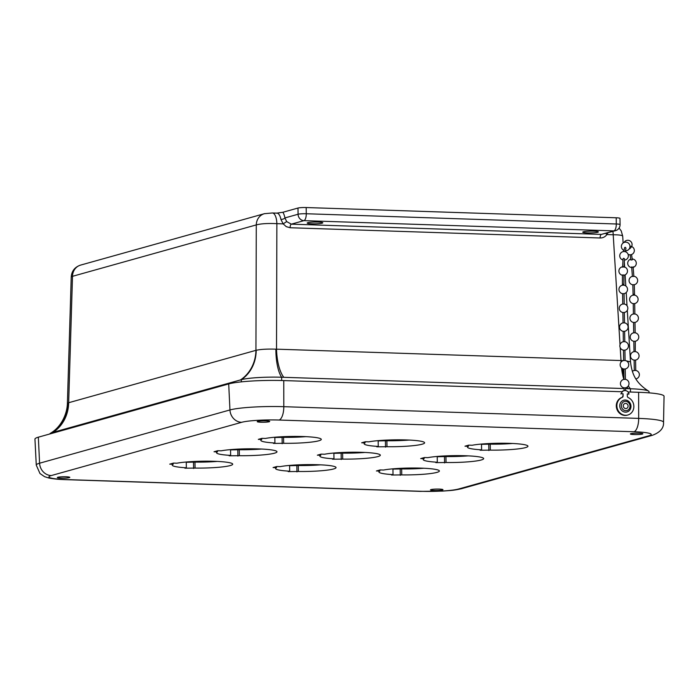 <?xml version="1.0" encoding="UTF-8"?>
<svg xmlns="http://www.w3.org/2000/svg" width="699" height="699" viewBox="0 0 699 699"><rect width="100%" height="100%" fill="white"/><g stroke="black" fill="none" stroke-linecap="round" stroke-linejoin="round"><path stroke-width="1.05" d="M615.513 230.687A6.247 6.247 0 0 0 620.083 224.571A6.247 0.708 -0.9 0 0 616.291 223.986L306.276 213.745L306.179 207.542L616.195 217.782L616.291 223.986A6.247 2.455 91.9 0 1 613.932 230.88A6.247 5.697 -105.6 0 0 615.513 230.687L601.341 234.401L291.326 224.161A3.146 1.241 -88.1 0 0 290.137 227.743L600.153 237.983C602.966 238.001 605.212 236.856 606.907 234.558A3.146 1.11 34.8 0 1 605.815 233.405M600.153 237.983A3.146 1.241 91.9 0 1 601.341 234.401L613.932 230.88L303.916 220.639L291.326 224.161L286.677 221.583L283.165 223.863L286.284 226.659L290.137 227.743M612.909 231.413A12.495 4.91 -88.1 0 1 613.206 234.759L606.907 234.558L607.981 232.793M286.677 221.583L284.93 217.922A3.146 1.477 -11.2 0 1 280.919 219.399L283.165 223.863L276.874 223.654A12.495 4.91 91.9 0 0 272.374 212.977A12.495 4.91 91.9 0 0 272.365 212.977A12.495 4.91 91.9 0 0 272.313 212.977M282.894 212.26L297.984 208.04L298.08 214.243L284.93 217.922A15.64 6.151 -88.1 0 0 282.894 212.26L276.288 213.204M280.919 219.399A12.495 4.91 91.9 0 0 276.9 213.125L276.944 213.134M583.377 231.797A7.811 0.882 -0.9 0 1 592.123 231.142A7.811 0.882 -0.9 0 1 598.361 231.911A7.811 0.882 -0.9 0 1 590.568 232.916A7.811 0.882 -0.9 0 1 582.748 232.155A7.811 0.882 -0.9 0 1 583.377 231.797M307.813 222.693A7.811 0.882 -0.9 0 1 316.551 222.037A7.811 0.882 -0.9 0 1 322.798 222.806A7.811 0.882 -0.9 0 1 315.004 223.811A7.811 0.882 -0.9 0 1 307.184 223.051A7.811 0.882 -0.9 0 1 307.813 222.693M306.179 207.542A6.247 0.708 179.1 0 0 297.984 208.04M620.083 224.571L619.978 218.368A6.247 0.708 179.1 0 0 616.195 217.782M620.022 344.677L613.206 234.759C619.183 234.82 622.346 235.266 622.695 236.096L623.124 242.999M264.694 213.606A12.495 11.402 74.4 0 0 264.397 213.693L264.397 213.693A12.495 11.402 74.4 0 0 256.28 224.912C260.893 223.654 267.761 223.234 276.874 223.654L276.524 349.168A6.212 4.902 -148.6 0 1 275.878 349.177C267.289 348.897 260.727 349.264 256.201 350.286A6.256 2.106 119 0 1 255.939 350.339A37.484 34.199 -105.6 0 1 240.465 379.933L52.32 432.559A30.686 3.478 179.1 0 0 50.363 433.319A30.686 3.478 179.1 0 0 49.839 433.965M272.365 212.977L264.397 213.693L80.621 265.096A12.495 11.402 74.4 0 0 80.612 265.096A12.495 11.402 74.4 0 0 72.504 276.315L256.28 224.912L255.939 350.339L68.668 402.72A37.484 34.199 -105.6 0 1 53.194 432.314M80.612 265.096C74.854 267.018 71.726 270.95 71.237 276.891L72.504 276.315L68.668 402.72A6.256 1.73 117.9 0 1 68.415 402.816L67.392 403.419C67.139 413.895 61.285 427.045 50.363 433.319M623.202 360.632L621.638 360.588A6.212 4.744 -144 0 1 621.009 360.544L276.524 349.168A37.484 14.731 91.9 0 0 283.777 377.311L281.618 377.242A30.686 3.478 179.1 0 0 241.33 379.688L240.465 379.933M627.3 310.339L630.507 361.916L626.155 360.815M649.048 392.864L649.013 391.65A30.686 3.478 179.1 0 0 648.427 391.003A30.686 3.478 179.1 0 0 630.411 388.758L625.535 388.6M624.085 388.548L283.777 377.311M628.261 388.688A37.484 14.731 91.9 0 1 627.178 387.115M623.831 379.382A37.484 14.731 91.9 0 1 621.533 367.919M621.062 362.082A37.484 14.731 91.9 0 1 621.009 360.544L620.205 347.656M634.316 360.142L635.583 360.064L635.74 370.453L634.299 370.496M634.019 341.304L635.286 341.234L635.26 351.597A4.299 4.299 0 0 1 635.583 360.09L635.4 360.125M635.26 351.597L634.002 351.667M635.155 332.811L634.963 332.768A4.299 4.299 0 0 1 635.286 341.261L635.103 341.287M634.963 332.768L633.705 332.838M633.722 322.475L634.806 322.457M634.858 313.982L633.408 314.008M633.425 303.646L634.509 303.628M634.561 295.153L633.111 295.179M633.093 294.244L632.831 284.746L634.281 284.676L634.543 294.227L633.093 294.244L633.111 295.153M633.093 266.738L633.853 276.367L632.403 276.454L631.651 266.887M631.546 254.541L632.324 259.827L630.891 260.002L630.131 254.82M629.904 247.228L630.245 248.363L629.083 249.071M623.849 251.526L624.557 247.761L625.212 247.254L625.963 248.11L625.282 251.701M622.591 267.228L623.062 258.735L623.718 258.281L624.513 258.857L624.041 267.28M623.892 284.275L622.442 284.301L622.416 274.978L623.866 274.995L623.91 285.175L622.46 285.227M622.774 293.694L623.858 293.676M624.041 293.624L624.207 304.013L622.757 304.056M623.071 312.532L624.155 312.514M624.338 312.453L624.495 322.842L623.054 322.894M623.368 331.361L624.452 331.343M624.635 331.282L624.792 341.671L623.351 341.724M623.665 350.19L624.749 350.173M624.923 350.12L625.089 360.501L623.639 360.553M623.962 369.02L625.037 369.002M625.387 379.365L623.936 379.382M624.259 387.849L625.334 387.84M624.12 379.33A4.299 4.299 0 0 0 624.067 387.831L624.111 390.645L625.124 390.549A4.299 3.923 -105.6 0 1 629.03 393.991L628.453 394.149M620.756 393.895L621.324 393.738A4.299 3.923 -105.6 0 1 624.032 390.68L623.464 390.846A4.299 3.923 74.4 0 0 621.9 391.746M624.032 390.68A4.299 3.923 -105.6 0 1 625.124 390.549M622.197 397.416L621.621 397.574A9.244 8.44 74.4 0 0 616.789 408.906A9.244 8.44 74.4 0 0 627.291 415.154L627.859 414.996A9.244 8.44 -105.6 0 1 617.357 408.74A9.244 8.44 -105.6 0 1 622.197 397.416A1.564 1.424 74.4 0 0 623.097 396.001L623.062 393.79L621.324 393.738M629.03 393.991L627.291 393.93L627.326 396.141A1.564 1.424 74.4 0 0 628.27 397.617A9.244 8.44 -105.6 0 1 633.862 406.766A9.244 8.44 -105.6 0 1 627.859 414.996M622.486 393.956L623.062 393.79M628.777 411.073A6.099 5.566 -105.6 0 1 620.913 409.544A6.099 5.566 -105.6 0 1 621.961 401.112A6.099 5.566 -105.6 0 1 629.825 402.641A6.099 5.566 -105.6 0 1 628.777 411.073M627.143 408.129A2.595 2.368 -105.6 0 1 623.569 407.071A2.595 2.368 -105.6 0 1 624.993 403.498A2.595 2.368 -105.6 0 1 627.143 408.129M392.934 469.108L401.654 468.933A30.232 3.425 179.1 0 0 423.944 468.251M437.224 456.718L445.945 456.552A30.232 3.425 179.1 0 0 468.234 455.862M481.515 444.328L490.226 444.162A30.232 3.425 179.1 0 0 512.516 443.472M289.596 465.691L298.316 465.525A30.232 3.425 179.1 0 0 320.605 464.835M333.886 453.31L342.606 453.135A30.232 3.425 179.1 0 0 364.895 452.454M378.176 440.92L386.888 440.746A30.232 3.425 179.1 0 0 409.177 440.064M186.257 462.284L194.977 462.109A30.232 3.425 179.1 0 0 217.267 461.427M230.548 449.894L239.268 449.728A30.232 3.425 179.1 0 0 261.557 449.038M274.838 437.504L283.558 437.338A30.232 3.425 179.1 0 0 305.839 436.648M642.372 434.053A6.247 0.708 -0.9 0 1 635.382 434.577A6.247 0.708 -0.9 0 1 630.384 433.965A6.247 0.708 -0.9 0 1 630.891 433.677A6.247 0.708 -0.9 0 1 637.881 433.153A6.247 0.708 -0.9 0 1 642.879 433.773A6.247 0.708 -0.9 0 1 642.372 434.053M269.211 421.733A6.247 0.708 -0.9 0 1 262.212 422.257A6.247 0.708 -0.9 0 1 257.223 421.646A6.247 0.708 -0.9 0 1 257.721 421.357A6.247 0.708 -0.9 0 1 264.72 420.833A6.247 0.708 -0.9 0 1 269.709 421.445A6.247 0.708 -0.9 0 1 269.211 421.733M69.306 477.653A6.247 0.708 -0.9 0 1 62.307 478.177A6.247 0.708 -0.9 0 1 57.318 477.566A6.247 0.708 -0.9 0 1 57.825 477.277A6.247 0.708 -0.9 0 1 64.815 476.753A6.247 0.708 -0.9 0 1 69.804 477.365A6.247 0.708 -0.9 0 1 69.306 477.653M442.467 489.973A6.247 0.708 -0.9 0 1 435.477 490.497A6.247 0.708 -0.9 0 1 430.479 489.885A6.247 0.708 -0.9 0 1 430.986 489.597A6.247 0.708 -0.9 0 1 437.976 489.073A6.247 0.708 -0.9 0 1 442.974 489.684A6.247 0.708 -0.9 0 1 442.467 489.973M274.925 443.009A30.232 3.425 -0.9 0 1 260.814 440.344A30.232 3.425 -0.9 0 1 261.732 439.479L258.315 439.365L262.055 438.325L265.471 438.439A30.232 3.425 -0.9 0 1 299.408 436.447A30.232 3.425 -0.9 0 1 321.278 439.391A30.232 3.425 -0.9 0 1 283.645 443.297L273.458 443.419L274.925 443.009L274.829 437.224M261.732 439.479L261.714 438.413M282.178 443.708L282.09 437.749M283.645 443.297L283.558 437.338M230.635 455.399A30.232 3.425 -0.9 0 1 216.524 452.725A30.232 3.425 -0.9 0 1 217.45 451.869L214.025 451.755L217.765 450.715L221.19 450.82A30.232 3.425 -0.9 0 1 255.126 448.837A30.232 3.425 -0.9 0 1 276.987 451.781A30.232 3.425 -0.9 0 1 239.364 455.687L229.167 455.809L230.635 455.399L230.548 449.614M217.45 451.869L217.433 450.803M237.896 456.098L237.8 450.139M239.364 455.687L239.268 449.728M186.345 467.788A30.232 3.425 -0.9 0 1 172.242 465.115A30.232 3.425 -0.9 0 1 173.16 464.258L169.735 464.145L173.474 463.096L176.899 463.21A30.232 3.425 -0.9 0 1 210.836 461.218A30.232 3.425 -0.9 0 1 232.706 464.162A30.232 3.425 -0.9 0 1 195.073 468.077L184.886 468.199L186.345 467.788L186.257 462.004M173.16 464.258L173.142 463.192M193.606 468.487L193.518 462.52M195.073 468.077L194.977 462.109M378.255 446.425A30.232 3.425 -0.9 0 1 364.153 443.751A30.232 3.425 -0.9 0 1 365.07 442.895L361.654 442.782L365.394 441.733L368.81 441.847A30.232 3.425 -0.9 0 1 402.746 439.854A30.232 3.425 -0.9 0 1 424.616 442.799A30.232 3.425 -0.9 0 1 386.984 446.713L376.796 446.836L378.255 446.425L378.168 440.641M365.07 442.895L365.053 441.829M385.516 447.124L385.429 441.156M386.984 446.713L386.888 440.746M333.973 458.815A30.232 3.425 -0.9 0 1 319.862 456.141A30.232 3.425 -0.9 0 1 320.789 455.285L317.363 455.171L321.103 454.123L324.528 454.236A30.232 3.425 -0.9 0 1 358.465 452.244A30.232 3.425 -0.9 0 1 380.326 455.189A30.232 3.425 -0.9 0 1 342.702 459.103L332.506 459.217L333.973 458.815L333.886 453.031M320.789 455.285L320.771 454.219M341.234 459.505L341.138 453.546M342.702 459.103L342.606 453.135M289.683 471.196A30.232 3.425 -0.9 0 1 275.581 468.531A30.232 3.425 -0.9 0 1 276.498 467.666L273.073 467.561L276.813 466.513L280.238 466.626A30.232 3.425 -0.9 0 1 314.174 464.634A30.232 3.425 -0.9 0 1 336.044 467.579A30.232 3.425 -0.9 0 1 298.412 471.484L288.215 471.607L289.683 471.196L289.596 465.412M276.498 467.666L276.481 466.609M296.944 471.895L296.848 465.936M298.412 471.484L298.316 465.525M481.594 449.833A30.232 3.425 -0.9 0 1 467.491 447.168A30.232 3.425 -0.9 0 1 468.409 446.303L464.984 446.189L468.723 445.149L472.148 445.263A30.232 3.425 -0.9 0 1 506.085 443.271A30.232 3.425 -0.9 0 1 527.955 446.215A30.232 3.425 -0.9 0 1 490.322 450.121L480.134 450.243L481.594 449.833L481.506 444.048M468.409 446.303L468.391 445.237M488.854 450.532L488.767 444.573M490.322 450.121L490.226 444.162M437.312 462.222A30.232 3.425 -0.9 0 1 423.201 459.549A30.232 3.425 -0.9 0 1 424.127 458.693L420.702 458.579L424.442 457.539L427.867 457.644A30.232 3.425 -0.9 0 1 461.803 455.661A30.232 3.425 -0.9 0 1 483.664 458.605A30.232 3.425 -0.9 0 1 446.041 462.511L435.844 462.633L437.312 462.222L437.216 456.438M424.127 458.693L424.11 457.627M444.573 462.921L444.477 456.963M446.041 462.511L445.945 456.552M393.021 474.612A30.232 3.425 -0.9 0 1 378.919 471.939A30.232 3.425 -0.9 0 1 379.837 471.082L376.412 470.969L380.151 469.92L383.576 470.034A30.232 3.425 -0.9 0 1 417.513 468.05A30.232 3.425 -0.9 0 1 439.374 470.986A30.232 3.425 -0.9 0 1 401.75 474.901L391.554 475.023L393.021 474.612L392.934 468.828M379.837 471.082L379.819 470.016M400.282 475.311L400.186 469.344M401.75 474.901L401.654 468.933M622.302 391.763L283.768 380.579A41.94 4.744 179.1 0 0 228.704 383.926L38.34 437.181A41.94 4.744 179.1 0 0 34.95 439.129L36.269 465.115A41.023 4.648 179.1 0 1 39.59 463.21A12.495 11.402 74.4 0 0 51.254 475.565L241.618 422.318A28.537 3.233 -0.9 0 1 279.084 420.038L633.949 431.755A12.495 4.91 -88.1 0 0 638.685 418.404L283.811 406.687A12.495 4.91 91.9 0 1 279.084 420.038M633.949 431.755A28.537 3.233 -0.9 0 1 648.943 435.765A12.495 11.402 74.4 0 0 652.115 435.39C660.118 432.471 663.928 428.111 663.543 422.292L664.05 396.281A41.94 4.744 179.1 0 0 638.633 392.296L627.982 391.947M438.858 456.77L438.841 456.307M303.916 220.639A6.247 2.455 -88.1 0 0 306.276 213.745A6.247 0.708 -0.9 0 0 298.08 214.243A6.247 5.697 -105.6 0 0 303.916 220.639M256.201 350.286A37.484 33.421 -107.4 0 1 241.33 379.688L241.33 381.872M281.697 380.518L281.618 377.242A37.484 13.045 93.3 0 1 275.878 349.177M68.415 402.816A37.484 34.898 -103.4 0 1 52.32 432.559L52.32 433.266M630.489 392.034L630.411 388.758A37.484 16.374 90.4 0 1 628.331 385.918M623.866 375.031A37.484 16.374 90.4 0 1 622.503 368.591M621.691 361.444A37.484 16.374 90.4 0 1 621.638 360.588M622.521 396.158L623.097 396.001M623.071 402.161A4.701 4.29 -105.6 0 1 629.974 405.621A4.701 4.29 -105.6 0 1 624.032 410.226A4.701 4.29 -105.6 0 1 623.071 402.161M283.768 380.579L283.811 406.687A41.023 4.648 179.1 0 0 229.954 409.955A12.495 11.402 74.4 0 0 241.618 422.318M663.543 422.292A41.023 4.648 179.1 0 0 638.685 418.404L638.633 392.296M228.704 383.926L229.954 409.955L39.59 463.21L38.34 437.181M648.943 435.765L458.579 489.012A12.495 11.402 74.4 0 0 461.742 488.636L652.115 435.39M458.579 489.012A28.537 3.233 -0.9 0 1 421.104 491.292A12.495 4.91 91.9 0 1 420.501 491.371L65.636 479.654A12.495 4.91 -88.1 0 0 66.239 479.575A28.537 3.233 -0.9 0 1 51.254 475.565M421.104 491.292L66.239 479.575M276.9 213.125L272.374 212.977M619.087 228.049L621.21 230.897L622.695 236.096M623.578 250.207L623.657 251.544M624.303 261.898L624.618 266.983M625.107 274.89L625.788 285.961M626.199 292.549L627.02 305.725M630.507 361.916C631.922 373.388 635.164 382.528 648.427 391.003M71.237 276.891L67.392 403.419M635.924 378.91A4.299 4.299 0 0 0 635.557 370.426M634.482 370.444A4.299 4.299 0 0 0 632.368 371.37M634.29 370.47L634.133 360.09M634.185 351.614A4.299 4.299 0 0 0 634.133 360.116M634.002 351.641L633.836 341.252M633.888 332.776A4.299 4.299 0 0 0 633.836 341.287M635.155 332.785L634.989 322.405A4.299 4.299 0 0 0 634.675 313.93M633.705 332.811L633.539 322.422M633.591 313.947A4.299 4.299 0 0 0 633.539 322.449M634.858 313.956L634.692 303.567A4.299 4.299 0 0 0 634.377 295.1M633.408 313.982L633.242 303.593M633.294 295.118A4.299 4.299 0 0 0 633.242 303.619M634.561 295.127L634.543 294.227M633.941 284.781A4.299 4.299 0 0 0 633.844 276.254M632.394 276.332A4.299 4.299 0 0 0 633.172 284.816M630.769 259.128A4.299 4.299 0 0 0 627.824 264.231A4.299 4.299 0 0 0 632.735 267.481A4.299 4.299 0 0 0 632.211 258.953M628.095 254.357A4.299 4.299 0 0 0 634.229 249.578A4.299 4.299 0 0 0 629.965 246.223M625.745 250.749A4.299 4.299 0 0 0 625.989 251.989M629.423 248.556A4.299 4.299 0 0 0 630.725 241.435A4.299 4.299 0 0 0 624.041 242.474M625.439 250.749A4.299 4.299 0 0 0 627.134 242.413A4.299 4.299 0 0 0 621.673 244.895A4.299 4.299 0 0 0 624.024 250.425M624.417 260.107A4.299 4.299 0 0 0 624.696 251.57A4.299 4.299 0 0 0 619.838 254.96A4.299 4.299 0 0 0 622.975 259.984M623.866 275.284A4.299 4.299 0 0 0 623.534 266.756A4.299 4.299 0 0 0 618.947 270.478A4.299 4.299 0 0 0 622.416 275.266M622.442 284.301L622.46 285.201M624.041 293.65A4.299 4.299 0 0 0 623.726 285.157M622.643 285.175A4.299 4.299 0 0 0 622.591 293.676L622.757 304.03M624.338 312.479A4.299 4.299 0 0 0 624.015 303.986M622.94 304.004A4.299 4.299 0 0 0 622.888 312.505L623.054 322.859M624.635 331.309A4.299 4.299 0 0 0 624.312 322.816M623.237 322.833A4.299 4.299 0 0 0 623.185 331.335L623.342 341.697M624.932 350.147A4.299 4.299 0 0 0 624.609 341.645M623.525 341.662A4.299 4.299 0 0 0 623.482 350.164L623.639 360.527M625.221 368.976A4.299 4.299 0 0 0 624.906 360.474M623.823 360.492A4.299 4.299 0 0 0 623.779 368.993L623.936 379.356M625.221 368.95L625.387 379.33M625.518 387.805A4.299 4.299 0 0 0 625.203 379.312M625.518 387.779L625.561 390.592M65.636 479.654C58.699 479.444 53.089 478.894 48.799 478.002L44.579 476.674L39.974 473.529L36.269 465.115M420.501 491.371L442.598 491.1C450.418 490.436 452.873 490.681 461.742 488.636"/></g></svg>
